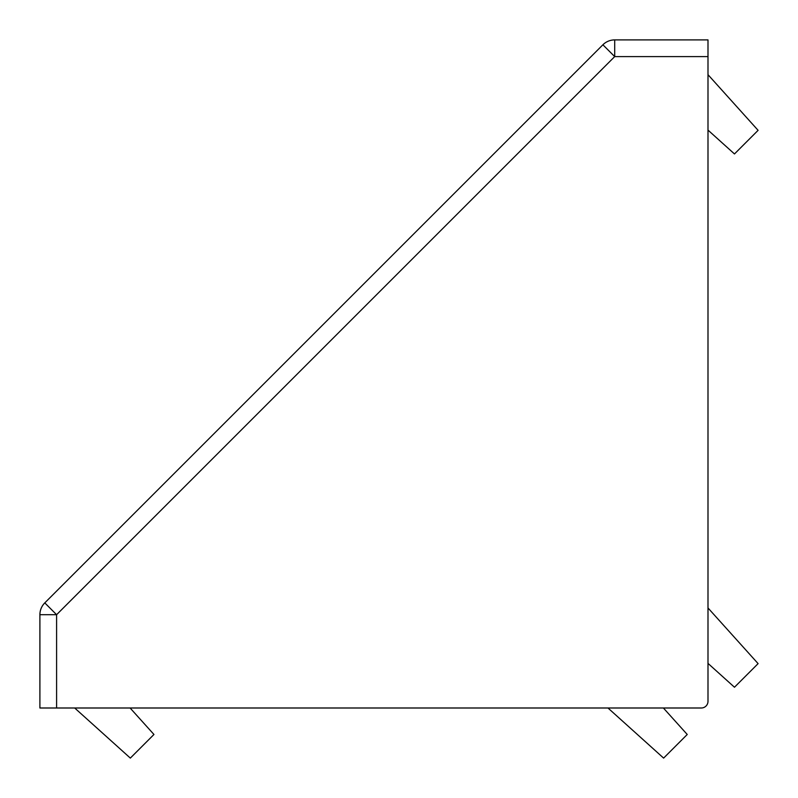 <?xml version="1.0" encoding="UTF-8"?>
<svg xmlns="http://www.w3.org/2000/svg" width="798" height="798" viewBox="0 0 798 798"><rect width="100%" height="100%" fill="white"/><g stroke="black" fill="none" stroke-linecap="round" stroke-linejoin="round"><path stroke-width="1.2" d="M707.996 701.312L707.996 56.598L614.699 56.598L56.598 614.699L56.598 707.996L701.312 707.996A6.683 6.683 0 0 0 707.996 701.312L707.996 663.387L734.479 687.238L758.1 663.617L707.996 607.966L707.996 599.338M56.598 707.996L39.9 707.996L39.9 614.699A16.698 16.698 0 0 1 44.788 602.889L602.889 44.788A16.698 16.698 0 0 1 614.699 39.9L707.996 39.9L707.996 56.598M599.338 707.996L607.966 707.996L663.617 758.1L687.238 734.479L663.387 707.996L701.312 707.996M44.788 602.889L56.598 614.699L39.9 614.699A16.698 16.698 0 0 1 44.788 602.889M602.889 44.788L614.699 56.598L614.699 39.9A16.698 16.698 0 0 0 602.889 44.788A16.698 16.698 0 0 1 614.699 39.9A16.698 16.698 0 0 0 602.889 44.788M74.683 707.996L130.333 758.1L153.954 734.479L130.104 707.996M707.996 130.104L734.479 153.954L758.1 130.333L707.996 74.683"/></g></svg>
